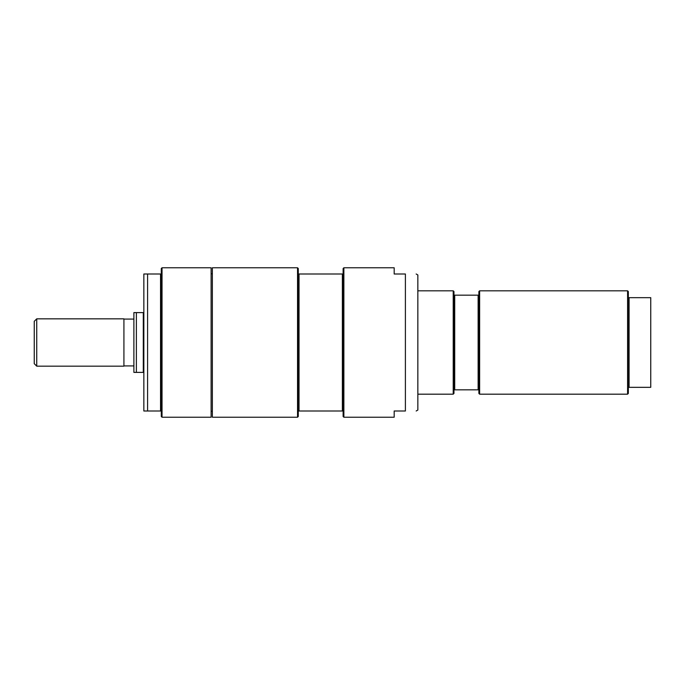 <?xml version="1.0" encoding="UTF-8"?>
<svg xmlns="http://www.w3.org/2000/svg" width="685" height="685" viewBox="0 0 685 685"><rect width="100%" height="100%" fill="white"/><g stroke="black" fill="none" stroke-linecap="round" stroke-linejoin="round"><path stroke-width="1.03" d="M416.18 274L417.85 274.968L417.85 410.032L416.18 411M394.183 411L405.392 411C419.871 411 419.871 411 405.392 411C419.871 411 419.871 411 405.392 411L405.392 274L394.183 274L394.183 267.775L343.87 267.775L343.87 417.225L394.183 417.225L394.183 411M405.392 274C419.871 274 419.871 274 405.392 274C419.871 274 419.871 274 405.392 274M211.108 342.5L211.108 417.225L162.037 417.225L162.037 267.775L211.108 267.775L211.108 342.5M162.037 267.775L161.283 268.52L161.283 416.48L162.037 417.225M161.283 274L143.85 274L147.583 274L147.583 411L143.85 411L161.283 411M143.85 274L143.85 411M160.538 274L160.538 411M297.538 267.775L212.35 267.775L212.35 417.225L297.538 417.225L297.538 267.775L298.283 268.52L298.283 411L343.125 411L343.125 268.52L343.87 267.775M343.87 417.225L343.125 416.48L343.125 411M297.538 417.225L298.283 416.48L298.283 411M343.125 274L299.037 274L299.037 411M342.372 411L342.372 274M299.037 274L298.283 274M627.588 290.817L628.333 291.562L628.333 297.667L650.75 297.667L650.75 387.333L628.333 387.333L628.333 393.438L627.588 394.183L627.588 290.817L479.628 290.817L479.628 394.183L478.875 393.438L478.875 389.825L453.967 389.825L453.967 393.438L453.222 394.183L417.85 394.183M629.078 297.667L629.078 387.333M628.333 297.667L628.333 387.333M479.628 290.817L478.875 291.562L478.875 295.175L454.712 295.175L454.712 389.825M454.712 295.175L453.967 295.175L453.967 389.825M478.13 295.175L478.13 389.825M478.875 295.175L478.875 389.825M417.85 290.817L453.222 290.817L453.967 291.562L453.967 295.175M453.222 290.817L453.222 394.183M627.588 394.183L479.628 394.183M133.883 365.918L123.925 365.918M36.742 318.833L123.925 318.833L123.925 366.167L36.742 366.167L34.25 363.675L34.25 321.325L36.742 318.833L36.742 366.167M143.85 312.608L143.293 312.608L143.293 372.392L143.85 372.392M143.293 312.608L136.375 312.608L136.375 372.392L143.293 372.392M136.375 312.608L133.883 312.608L133.883 372.392L136.375 372.392M212.35 273.777L211.108 273.777M212.35 411.223L211.108 411.223M123.925 319.082L133.883 319.082"/></g></svg>
